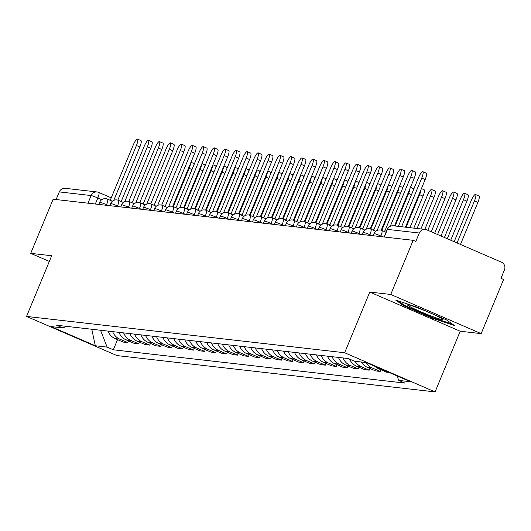 <?xml version="1.0" encoding="UTF-8"?>
<svg xmlns="http://www.w3.org/2000/svg" width="531" height="531" viewBox="0 0 531 531"><rect width="100%" height="100%" fill="white"/><g stroke="black" fill="none" stroke-linecap="round" stroke-linejoin="round"><path stroke-width="0.8" d="M481.166 333.627L390.75 294.459L413.178 240.317L53.146 199.205L30.718 253.353L51.68 255.743L26.55 316.423L116.966 355.584L435.068 391.911L460.204 331.238L481.166 333.627L503.594 279.485L500.959 278.344L504.45 269.907A5.901 5.728 96.5 0 0 501.43 262.181L426.831 229.863A5.901 5.728 96.5 0 0 419.304 233.023L387.438 229.385A5.901 0.398 -157.5 0 0 387.258 229.412A5.901 0.398 -157.5 0 0 387.371 229.558M390.75 294.459L369.788 292.07L344.652 352.743L26.55 316.423M413.178 240.317L415.813 241.459L419.304 233.023M30.718 253.353L49.337 261.411M56.113 199.543L59.28 191.91A5.901 5.728 -83.5 0 1 65.22 188.332L97.087 191.97A5.901 5.728 96.5 0 0 91.146 195.554L59.28 191.91M108.005 331.105A13.58 13.182 96.5 0 0 115.108 338.592L123.146 342.077L127.785 342.608L119.747 339.123A13.58 13.182 -83.5 0 1 112.652 331.636M128.495 340.895L127.785 342.608M118.977 332.36A13.58 13.182 96.5 0 0 126.079 339.847L134.117 343.331L138.764 343.862L130.719 340.378A13.58 13.182 -83.5 0 1 123.623 332.884M139.474 342.15L138.764 343.862M129.956 333.607A13.58 13.182 96.5 0 0 137.051 341.101L145.096 344.586L149.735 345.117L141.697 341.632A13.58 13.182 -83.5 0 1 134.595 334.138M150.446 343.404L149.735 345.117M140.927 334.862A13.58 13.182 96.5 0 0 148.03 342.356L156.068 345.834L160.707 346.365L152.669 342.887A13.58 13.182 -83.5 0 1 145.574 335.393M161.417 344.652L160.707 346.365M151.899 336.116A13.58 13.182 96.5 0 0 159.001 343.61L167.039 347.088L171.686 347.619L163.641 344.134A13.58 13.182 -83.5 0 1 156.545 336.647M172.389 345.907L171.686 347.619M162.878 337.371A13.58 13.182 96.5 0 0 169.973 344.858L178.011 348.343L182.657 348.874L174.619 345.389A13.58 13.182 -83.5 0 1 167.517 337.902M183.368 347.161L182.657 348.874M173.849 338.619A13.58 13.182 96.5 0 0 180.952 346.112L188.99 349.597L193.629 350.128L185.591 346.643A13.58 13.182 -83.5 0 1 178.496 339.15M194.339 348.416L193.629 350.128M184.821 339.873A13.58 13.182 96.5 0 0 191.923 347.367L199.961 350.852L204.608 351.376L196.563 347.898A13.58 13.182 -83.5 0 1 189.467 340.404M205.311 349.663L204.608 351.376M195.8 341.128A13.58 13.182 96.5 0 0 202.895 348.621L210.933 352.099L215.579 352.63L207.541 349.152A13.58 13.182 -83.5 0 1 200.439 341.659M216.29 350.918L215.579 352.63M206.771 342.382A13.58 13.182 96.5 0 0 213.867 349.869L221.912 353.354L226.551 353.885L218.513 350.4A13.58 13.182 -83.5 0 1 211.418 342.913M227.261 352.172L226.551 353.885M217.743 343.637A13.58 13.182 96.5 0 0 224.845 351.124L232.883 354.608L237.53 355.139L229.485 351.655A13.58 13.182 -83.5 0 1 222.389 344.168M238.233 353.427L237.53 355.139M228.722 344.885A13.58 13.182 96.5 0 0 235.817 352.378L243.855 355.863L248.501 356.394L240.463 352.909A13.58 13.182 -83.5 0 1 233.361 345.415M249.212 354.681L248.501 356.394M239.693 346.139A13.58 13.182 96.5 0 0 246.789 353.633L254.834 357.117L259.473 357.642L251.435 354.164A13.58 13.182 -83.5 0 1 244.333 346.67M260.183 355.929L259.473 357.642M250.665 347.393A13.58 13.182 96.5 0 0 257.767 354.887L265.805 358.365L270.452 358.896L262.407 355.418A13.58 13.182 -83.5 0 1 255.311 347.924M271.155 357.184L270.452 358.896M261.644 348.648A13.58 13.182 96.5 0 0 268.739 356.135L276.777 359.62L281.423 360.151L273.385 356.666A13.58 13.182 -83.5 0 1 266.283 349.179M282.134 358.438L281.423 360.151M272.615 349.902A13.58 13.182 96.5 0 0 279.711 357.39L287.756 360.874L292.395 361.405L284.357 357.921A13.58 13.182 -83.5 0 1 277.255 350.427M293.105 359.693L292.395 361.405M283.587 351.15A13.58 13.182 96.5 0 0 290.689 358.644L298.727 362.129L303.374 362.66L295.329 359.175A13.58 13.182 -83.5 0 1 288.233 351.681M304.077 360.947L303.374 362.66M294.566 352.405A13.58 13.182 96.5 0 0 301.661 359.899L309.699 363.377L314.345 363.908L306.307 360.43A13.58 13.182 -83.5 0 1 299.205 352.936M315.056 362.195L314.345 363.908M305.537 353.659A13.58 13.182 96.5 0 0 312.633 361.153L320.678 364.631L325.317 365.162L317.279 361.677A13.58 13.182 -83.5 0 1 310.177 354.19M326.027 363.45L325.317 365.162M316.509 354.914A13.58 13.182 96.5 0 0 323.611 362.401L331.649 365.886L336.289 366.417L328.251 362.932A13.58 13.182 -83.5 0 1 321.155 355.445M336.999 364.704L336.289 366.417M327.488 356.168A13.58 13.182 96.5 0 0 334.583 363.655L342.621 367.14L347.267 367.671L339.229 364.186A13.58 13.182 -83.5 0 1 332.127 356.693M347.978 365.959L347.267 367.671M338.459 357.416A13.58 13.182 96.5 0 0 345.555 364.91L353.6 368.395L358.239 368.926L350.201 365.441A13.58 13.182 -83.5 0 1 343.099 357.947M358.949 367.213L358.239 368.926M349.61 359.109A13.58 13.182 96.5 0 0 356.533 366.164L364.571 369.642L369.211 370.173L361.173 366.695A13.58 13.182 -83.5 0 1 355.08 361.292M369.921 368.461L369.211 370.173M361.412 362.016A13.58 13.182 96.5 0 0 367.505 367.419L375.543 370.897L380.189 371.428L372.151 367.943A13.58 13.182 -83.5 0 1 366.058 362.547M380.9 369.715L380.189 371.428M374.773 366.244A13.58 13.182 96.5 0 0 378.477 368.667L386.522 372.151L389.097 372.443M100.538 330.249L107.123 347.108L95.308 345.754L51.022 326.572L62.837 327.919L66.541 326.366M107.123 347.108L113.322 349.79L404.974 383.09L398.781 380.408L410.596 381.756L366.31 362.573L354.496 361.226L348.296 358.544L56.644 325.237L62.837 327.919M435.068 391.911L344.652 352.743M460.204 331.238L369.788 292.07M417.154 307.21L395.681 300.075L403.58 305.664L432.951 318.388L454.423 325.523L446.531 319.934L417.154 307.21M117.524 339.641L113.322 349.79M398.781 380.408L397.009 375.868M95.308 345.754L91.79 329.253M433.21 317.764L432.951 318.388M403.885 304.927L403.58 305.664M114.271 200.174A5.901 1.361 -66.6 0 0 114.072 199.961A5.901 1.361 -66.6 0 0 113.979 199.935L136.414 145.507A6.79 1.56 -66.6 0 0 137.496 139.089A6.79 1.56 -66.6 0 0 133.181 145.136L110.534 199.543A5.901 1.361 -66.6 0 0 109.658 200.054M137.496 139.089L140.921 140.576A6.79 1.56 113.4 0 1 139.839 146.987L117.829 200.134M173.285 206.612L189.136 168.34A6.79 1.56 -66.6 0 0 190.563 163.276M190.981 162.26L193.642 163.409A6.79 1.56 113.4 0 1 193.981 164.822M125.25 201.428A5.901 1.361 -66.6 0 0 125.044 201.209A5.901 1.361 -66.6 0 0 124.951 201.189L147.386 146.755A6.79 1.56 -66.6 0 0 148.468 140.343A6.79 1.56 -66.6 0 0 144.153 146.39L121.506 200.791A5.901 1.361 -66.6 0 0 120.63 201.309M148.468 140.343L151.899 141.83A6.79 1.56 113.4 0 1 150.817 148.242L128.801 201.388M136.221 202.676A5.901 1.361 -66.6 0 0 136.022 202.464A5.901 1.361 -66.6 0 0 135.929 202.437L158.364 148.01A6.79 1.56 -66.6 0 0 159.446 141.598A6.79 1.56 -66.6 0 0 155.125 147.638L132.478 202.045A5.901 1.361 -66.6 0 0 131.602 202.557M159.446 141.598L162.871 143.078A6.79 1.56 113.4 0 1 161.789 149.496L139.772 202.643M147.193 203.931A5.901 1.361 -66.6 0 0 146.994 203.718A5.901 1.361 -66.6 0 0 146.901 203.692L169.336 149.264A6.79 1.56 -66.6 0 0 170.418 142.846A6.79 1.56 -66.6 0 0 166.103 148.892L143.456 203.3A5.901 1.361 -66.6 0 0 142.58 203.811M170.418 142.846L173.843 144.332A6.79 1.56 113.4 0 1 172.761 150.751L150.751 203.891M429.884 315.514A19.189 1.301 -157.5 0 0 442.94 319.403A19.189 1.301 -157.5 0 0 420.671 308.996A19.189 1.301 -157.5 0 0 407.735 304.821A19.189 1.301 -157.5 0 0 429.884 315.514M452.531 324.182L432.931 317.671L404.469 305.338L398.223 300.924M184.257 207.867L200.107 169.595A6.79 1.56 -66.6 0 0 201.534 164.53M201.953 163.515L204.614 164.663A6.79 1.56 113.4 0 1 204.959 166.07M195.229 209.121L211.086 170.849A6.79 1.56 -66.6 0 0 212.506 165.778M212.931 164.763L215.593 165.918A6.79 1.56 113.4 0 1 215.931 167.325M206.207 210.369L222.058 172.104A6.79 1.56 -66.6 0 0 223.485 167.033M223.903 166.017L226.564 167.172A6.79 1.56 113.4 0 1 226.903 168.579M158.165 205.185A5.901 1.361 -66.6 0 0 157.966 204.973A5.901 1.361 -66.6 0 0 157.873 204.946L180.308 150.519A6.79 1.56 -66.6 0 0 181.39 144.1A6.79 1.56 -66.6 0 0 177.075 150.147L154.428 204.554A5.901 1.361 -66.6 0 0 153.552 205.066M181.39 144.1L184.821 145.587A6.79 1.56 113.4 0 1 183.739 151.999L161.723 205.145M169.143 206.44A5.901 1.361 -66.6 0 0 168.944 206.227A5.901 1.361 -66.6 0 0 168.851 206.201L191.286 151.766A6.79 1.56 -66.6 0 0 192.368 145.355A6.79 1.56 -66.6 0 0 188.047 151.401L165.4 205.809A5.901 1.361 -66.6 0 0 164.524 206.32M192.368 145.355L195.793 146.841A6.79 1.56 113.4 0 1 194.711 153.253L172.694 206.4M217.179 211.623L233.029 173.352A6.79 1.56 -66.6 0 0 234.456 168.287M234.875 167.272L237.536 168.427A6.79 1.56 113.4 0 1 237.881 169.834M228.151 212.878L244.008 174.606A6.79 1.56 -66.6 0 0 245.428 169.542M245.853 168.526L248.515 169.674A6.79 1.56 113.4 0 1 248.853 171.088M180.115 207.694A5.901 1.361 -66.6 0 0 179.916 207.475A5.901 1.361 -66.6 0 0 179.823 207.455L202.258 153.021A6.79 1.56 -66.6 0 0 203.34 146.609A6.79 1.56 -66.6 0 0 199.025 152.656L176.378 207.057A5.901 1.361 -66.6 0 0 175.495 207.575M203.34 146.609L206.765 148.089A6.79 1.56 113.4 0 1 205.683 154.508L183.673 207.654M191.087 208.942A5.901 1.361 -66.6 0 0 190.888 208.729A5.901 1.361 -66.6 0 0 190.795 208.703L213.23 154.275A6.79 1.56 -66.6 0 0 214.312 147.864A6.79 1.56 -66.6 0 0 209.997 153.904L187.35 208.311A5.901 1.361 -66.6 0 0 186.474 208.822M214.312 147.864L217.737 149.344A6.79 1.56 113.4 0 1 216.661 155.762L194.645 208.909M202.065 210.196A5.901 1.361 -66.6 0 0 201.866 209.984A5.901 1.361 -66.6 0 0 201.773 209.957L224.208 155.53A6.79 1.56 -66.6 0 0 225.29 149.111A6.79 1.56 -66.6 0 0 220.969 155.158L198.322 209.566A5.901 1.361 -66.6 0 0 197.446 210.077M225.29 149.111L228.715 150.598A6.79 1.56 113.4 0 1 227.633 157.01L205.616 210.157M213.037 211.451A5.901 1.361 -66.6 0 0 212.838 211.238A5.901 1.361 -66.6 0 0 212.745 211.212L235.18 156.784A6.79 1.56 -66.6 0 0 236.262 150.366A6.79 1.56 -66.6 0 0 231.947 156.413L209.3 210.82A5.901 1.361 -66.6 0 0 208.417 211.331M236.262 150.366L239.687 151.853A6.79 1.56 113.4 0 1 238.605 158.265L216.595 211.411M224.009 212.705A5.901 1.361 -66.6 0 0 223.81 212.486A5.901 1.361 -66.6 0 0 223.717 212.466L246.152 158.032A6.79 1.56 -66.6 0 0 247.234 151.62A6.79 1.56 -66.6 0 0 242.919 157.667L220.272 212.068A5.901 1.361 -66.6 0 0 219.396 212.586M247.234 151.62L250.659 153.107A6.79 1.56 113.4 0 1 249.583 159.519L227.567 212.665M234.987 213.953A5.901 1.361 -66.6 0 0 234.788 213.741A5.901 1.361 -66.6 0 0 234.695 213.721L257.13 159.287A6.79 1.56 -66.6 0 0 258.205 152.875A6.79 1.56 -66.6 0 0 253.891 158.922L231.244 213.323A5.901 1.361 -66.6 0 0 230.368 213.84M258.205 152.875L261.637 154.355A6.79 1.56 113.4 0 1 260.555 160.774L238.538 213.92M245.959 215.208A5.901 1.361 -66.6 0 0 245.76 214.995A5.901 1.361 -66.6 0 0 245.667 214.969L268.102 160.541A6.79 1.56 -66.6 0 0 269.184 154.129A6.79 1.56 -66.6 0 0 264.863 160.17L242.222 214.577A5.901 1.361 -66.6 0 0 241.339 215.088M269.184 154.129L272.609 155.61A6.79 1.56 113.4 0 1 271.527 162.028L249.517 215.174M256.931 216.462A5.901 1.361 -66.6 0 0 256.732 216.25A5.901 1.361 -66.6 0 0 256.639 216.223L279.074 161.796A6.79 1.56 -66.6 0 0 280.156 155.377A6.79 1.56 -66.6 0 0 275.841 161.424L253.194 215.832A5.901 1.361 -66.6 0 0 252.318 216.343M280.156 155.377L283.581 156.864A6.79 1.56 113.4 0 1 282.505 163.276L260.489 216.422M239.129 214.132L254.98 175.861A6.79 1.56 -66.6 0 0 256.407 170.796M256.825 169.781L259.486 170.929A6.79 1.56 113.4 0 1 259.825 172.336M250.101 215.387L265.951 177.115A6.79 1.56 -66.6 0 0 267.378 172.044M267.797 171.028L270.458 172.183A6.79 1.56 113.4 0 1 270.803 173.591M261.073 216.635L276.923 178.37A6.79 1.56 -66.6 0 0 278.35 173.298M278.775 172.283L281.437 173.438A6.79 1.56 113.4 0 1 281.775 174.845M272.051 217.889L287.902 179.617A6.79 1.56 -66.6 0 0 289.329 174.553M289.747 173.537L292.408 174.692A6.79 1.56 113.4 0 1 292.747 176.1M283.023 219.144L298.873 180.872A6.79 1.56 -66.6 0 0 300.3 175.807M300.719 174.792L303.38 175.94A6.79 1.56 113.4 0 1 303.725 177.347M293.995 220.398L309.845 182.126A6.79 1.56 -66.6 0 0 311.272 177.055M311.697 176.04L314.359 177.195A6.79 1.56 113.4 0 1 314.697 178.602M304.967 221.646L320.824 183.381A6.79 1.56 -66.6 0 0 322.251 178.31M322.669 177.294L325.33 178.449A6.79 1.56 113.4 0 1 325.669 179.856M315.945 222.901L331.795 184.629A6.79 1.56 -66.6 0 0 333.222 179.564M333.641 178.549L336.302 179.704A6.79 1.56 113.4 0 1 336.641 181.111M267.909 217.717A5.901 1.361 -66.6 0 0 267.71 217.504A5.901 1.361 -66.6 0 0 267.617 217.478L290.052 163.05A6.79 1.56 -66.6 0 0 291.127 156.632A6.79 1.56 -66.6 0 0 286.813 162.678L264.166 217.086A5.901 1.361 -66.6 0 0 263.29 217.597M291.127 156.632L294.559 158.119A6.79 1.56 113.4 0 1 293.477 164.53L271.46 217.677M278.881 218.971A5.901 1.361 -66.6 0 0 278.682 218.752A5.901 1.361 -66.6 0 0 278.589 218.732L301.024 164.298A6.79 1.56 -66.6 0 0 302.106 157.886A6.79 1.56 -66.6 0 0 297.785 163.933L275.144 218.334A5.901 1.361 -66.6 0 0 274.261 218.852M302.106 157.886L305.531 159.373A6.79 1.56 113.4 0 1 304.449 165.785L282.439 218.931M289.853 220.219A5.901 1.361 -66.6 0 0 289.654 220.007A5.901 1.361 -66.6 0 0 289.561 219.98L311.996 165.553A6.79 1.56 -66.6 0 0 313.078 159.141A6.79 1.56 -66.6 0 0 308.763 165.181L286.116 219.588A5.901 1.361 -66.6 0 0 285.24 220.106M313.078 159.141L316.503 160.621A6.79 1.56 113.4 0 1 315.427 167.039L293.411 220.186M300.831 221.473A5.901 1.361 -66.6 0 0 300.632 221.261A5.901 1.361 -66.6 0 0 300.539 221.235L322.974 166.807A6.79 1.56 -66.6 0 0 324.049 160.395A6.79 1.56 -66.6 0 0 319.735 166.435L297.088 220.843A5.901 1.361 -66.6 0 0 296.212 221.354M324.049 160.395L327.481 161.875A6.79 1.56 113.4 0 1 326.399 168.294L304.382 221.44M311.803 222.728A5.901 1.361 -66.6 0 0 311.604 222.516A5.901 1.361 -66.6 0 0 311.511 222.489L333.946 168.061A6.79 1.56 -66.6 0 0 335.028 161.643A6.79 1.56 -66.6 0 0 330.707 167.69L308.066 222.097A5.901 1.361 -66.6 0 0 307.183 222.608M335.028 161.643L338.453 163.13A6.79 1.56 113.4 0 1 337.371 169.542L315.361 222.688M322.775 223.982A5.901 1.361 -66.6 0 0 322.576 223.77A5.901 1.361 -66.6 0 0 322.483 223.743L344.918 169.316A6.79 1.56 -66.6 0 0 346 162.898A6.79 1.56 -66.6 0 0 341.685 168.944L319.038 223.352A5.901 1.361 -66.6 0 0 318.162 223.863M346 162.898L349.425 164.384A6.79 1.56 113.4 0 1 348.349 170.796L326.333 223.943M326.917 224.155L342.767 185.883A6.79 1.56 -66.6 0 0 344.194 180.819M344.619 179.803L347.281 180.952A6.79 1.56 113.4 0 1 347.619 182.365M337.889 225.41L353.746 187.138A6.79 1.56 -66.6 0 0 355.173 182.073M355.591 181.058L358.252 182.206A6.79 1.56 113.4 0 1 358.591 183.613M348.867 226.664L364.717 188.392A6.79 1.56 -66.6 0 0 366.144 183.321M366.563 182.306L369.224 183.46A6.79 1.56 113.4 0 1 369.563 184.868M359.839 227.912L375.689 189.647A6.79 1.56 -66.6 0 0 377.116 184.576M377.541 183.56L380.196 184.715A6.79 1.56 113.4 0 1 380.541 186.122M370.811 229.166L386.668 190.894A6.79 1.56 -66.6 0 0 388.088 185.83M388.513 184.815L391.174 185.969A6.79 1.56 113.4 0 1 391.513 187.377M381.789 230.421L397.639 192.149A6.79 1.56 -66.6 0 0 399.066 187.085M399.485 186.069L402.146 187.217A6.79 1.56 113.4 0 1 402.485 188.631M333.753 225.237A5.901 1.361 -66.6 0 0 333.548 225.018A5.901 1.361 -66.6 0 0 333.461 224.998L355.896 170.564A6.79 1.56 -66.6 0 0 356.971 164.152A6.79 1.56 -66.6 0 0 352.657 170.199L330.01 224.6A5.901 1.361 -66.6 0 0 329.134 225.117M356.971 164.152L360.403 165.639A6.79 1.56 113.4 0 1 359.321 172.051L337.304 225.197M395.11 226L408.611 193.403A6.79 1.56 -66.6 0 0 410.038 188.339M410.463 187.324L413.118 188.472A6.79 1.56 113.4 0 1 413.463 189.879M344.725 226.485A5.901 1.361 -66.6 0 0 344.526 226.272A5.901 1.361 -66.6 0 0 344.433 226.246L366.868 171.818A6.79 1.56 -66.6 0 0 367.95 165.406A6.79 1.56 -66.6 0 0 363.629 171.447L340.988 225.854A5.901 1.361 -66.6 0 0 340.105 226.365M367.95 165.406L371.375 166.887A6.79 1.56 113.4 0 1 370.293 173.305L348.283 226.452M406.082 227.255L419.59 194.658A6.79 1.56 -66.6 0 0 421.01 189.587M421.435 188.571L424.096 189.726A6.79 1.56 113.4 0 1 423.015 196.138L409.945 227.693M355.697 227.739A5.901 1.361 -66.6 0 0 355.498 227.527A5.901 1.361 -66.6 0 0 355.405 227.5L377.84 173.073A6.79 1.56 -66.6 0 0 378.922 166.654A6.79 1.56 -66.6 0 0 374.607 172.701L351.96 227.109A5.901 1.361 -66.6 0 0 351.084 227.62M378.922 166.654L382.347 168.141A6.79 1.56 113.4 0 1 381.271 174.56L359.255 227.699M417.061 228.509L430.561 195.912A6.79 1.56 -66.6 0 0 431.643 189.494A6.79 1.56 -66.6 0 0 427.322 195.541L413.822 228.138M431.643 189.494L435.068 190.981A6.79 1.56 113.4 0 1 433.986 197.393L420.917 228.947M366.675 228.994A5.901 1.361 -66.6 0 0 366.47 228.781A5.901 1.361 -66.6 0 0 366.383 228.755L388.818 174.327A6.79 1.56 -66.6 0 0 389.893 167.909A6.79 1.56 -66.6 0 0 385.579 173.956L362.932 228.363A5.901 1.361 -66.6 0 0 362.056 228.874M389.893 167.909L393.325 169.396A6.79 1.56 113.4 0 1 392.243 175.807L370.226 228.954M427.813 230.288L441.533 197.16A6.79 1.56 -66.6 0 0 442.615 190.748A6.79 1.56 -66.6 0 0 438.301 196.795L424.8 229.392M442.615 190.748L446.04 192.235A6.79 1.56 113.4 0 1 444.965 198.647L431.238 231.775M377.647 230.248A5.901 1.361 -66.6 0 0 377.448 230.029A5.901 1.361 -66.6 0 0 377.355 230.009L399.79 175.575A6.79 1.56 -66.6 0 0 400.872 169.163A6.79 1.56 -66.6 0 0 396.551 175.21L373.91 229.618A5.901 1.361 -66.6 0 0 373.027 230.129M400.872 169.163L404.297 170.65A6.79 1.56 113.4 0 1 403.215 177.062L381.205 230.208M437.557 234.51L452.512 198.415A6.79 1.56 -66.6 0 0 453.587 192.003A6.79 1.56 -66.6 0 0 449.272 198.043L434.683 233.268M453.587 192.003L457.018 193.483A6.79 1.56 113.4 0 1 455.937 199.902L440.982 235.996M390.278 226.292L410.762 176.83A6.79 1.56 -66.6 0 0 411.844 170.418L415.269 171.898A6.79 1.56 113.4 0 1 414.187 178.316L394.467 225.927M411.844 170.418A6.79 1.56 -66.6 0 0 407.529 176.465L384.882 230.866A5.901 1.361 -66.6 0 0 384.006 231.383M447.301 238.731L463.483 199.669A6.79 1.56 -66.6 0 0 464.565 193.257A6.79 1.56 -66.6 0 0 460.244 199.298L444.427 237.49M464.565 193.257L467.99 194.738A6.79 1.56 113.4 0 1 466.908 201.156L450.726 240.218M401.582 226.737L421.74 178.084A6.79 1.56 -66.6 0 0 422.815 171.672L426.247 173.152A6.79 1.56 113.4 0 1 425.165 179.571L405.445 227.182M422.815 171.672A6.79 1.56 -66.6 0 0 418.501 177.712L398.35 226.372M457.045 242.952L474.455 200.924A6.79 1.56 -66.6 0 0 475.537 194.505A6.79 1.56 -66.6 0 0 471.223 200.552L454.171 241.711M475.537 194.505L478.962 195.992A6.79 1.56 113.4 0 1 477.887 202.404L460.477 244.439M382.811 236.846L380.893 236.016A5.901 0.398 -157.5 0 0 374.209 233.574A5.901 0.398 -157.5 0 0 374.03 233.6A5.901 0.398 -157.5 0 0 374.143 233.746M371.833 235.598L369.915 234.762A5.901 0.398 -157.5 0 0 363.237 232.319A5.901 0.398 -157.5 0 0 363.058 232.346A5.901 0.398 -157.5 0 0 363.171 232.492M360.861 234.344L358.943 233.514A5.901 0.398 -157.5 0 0 352.265 231.065A5.901 0.398 -157.5 0 0 352.08 231.091A5.901 0.398 -157.5 0 0 352.192 231.237M349.889 233.089L347.971 232.259A5.901 0.398 -157.5 0 0 341.294 229.817A5.901 0.398 -157.5 0 0 341.108 229.837A5.901 0.398 -157.5 0 0 341.221 229.983M338.911 231.835L336.993 231.005A5.901 0.398 -157.5 0 0 330.315 228.562A5.901 0.398 -157.5 0 0 330.136 228.582A5.901 0.398 -157.5 0 0 330.249 228.728M327.939 230.58L326.021 229.75A5.901 0.398 -157.5 0 0 319.343 227.308A5.901 0.398 -157.5 0 0 319.158 227.334A5.901 0.398 -157.5 0 0 319.27 227.48M316.967 229.332L315.049 228.496A5.901 0.398 -157.5 0 0 308.372 226.053A5.901 0.398 -157.5 0 0 308.186 226.08A5.901 0.398 -157.5 0 0 308.299 226.226M305.989 228.078L304.071 227.248A5.901 0.398 -157.5 0 0 297.393 224.799A5.901 0.398 -157.5 0 0 297.214 224.825A5.901 0.398 -157.5 0 0 297.327 224.971M295.017 226.823L293.099 225.994A5.901 0.398 -157.5 0 0 286.421 223.551A5.901 0.398 -157.5 0 0 286.236 223.571A5.901 0.398 -157.5 0 0 286.348 223.717M284.045 225.569L282.127 224.739A5.901 0.398 -157.5 0 0 275.45 222.297A5.901 0.398 -157.5 0 0 275.264 222.323A5.901 0.398 -157.5 0 0 275.377 222.469M273.067 224.314L271.155 223.485A5.901 0.398 -157.5 0 0 264.471 221.042A5.901 0.398 -157.5 0 0 264.292 221.069A5.901 0.398 -157.5 0 0 264.405 221.215M262.095 223.066L260.177 222.237A5.901 0.398 -157.5 0 0 253.499 219.788A5.901 0.398 -157.5 0 0 253.314 219.814A5.901 0.398 -157.5 0 0 253.426 219.96M251.123 221.812L249.205 220.982A5.901 0.398 -157.5 0 0 242.528 218.533A5.901 0.398 -157.5 0 0 242.342 218.56A5.901 0.398 -157.5 0 0 242.455 218.706M240.151 220.557L238.233 219.728A5.901 0.398 -157.5 0 0 231.549 217.285A5.901 0.398 -157.5 0 0 231.37 217.305A5.901 0.398 -157.5 0 0 231.483 217.451M229.173 219.303L227.255 218.473A5.901 0.398 -157.5 0 0 220.577 216.031A5.901 0.398 -157.5 0 0 220.392 216.057A5.901 0.398 -157.5 0 0 220.504 216.203M218.201 218.055L216.283 217.219A5.901 0.398 -157.5 0 0 209.606 214.776A5.901 0.398 -157.5 0 0 209.42 214.803A5.901 0.398 -157.5 0 0 209.533 214.949M207.229 216.801L205.311 215.971A5.901 0.398 -157.5 0 0 198.627 213.522A5.901 0.398 -157.5 0 0 198.448 213.548A5.901 0.398 -157.5 0 0 198.561 213.694M196.251 215.546L194.333 214.716A5.901 0.398 -157.5 0 0 187.655 212.274A5.901 0.398 -157.5 0 0 187.476 212.294A5.901 0.398 -157.5 0 0 187.582 212.44M185.279 214.292L183.361 213.462A5.901 0.398 -157.5 0 0 176.684 211.019A5.901 0.398 -157.5 0 0 176.498 211.039A5.901 0.398 -157.5 0 0 176.611 211.185M174.307 213.037L172.389 212.208A5.901 0.398 -157.5 0 0 165.705 209.765A5.901 0.398 -157.5 0 0 165.526 209.791A5.901 0.398 -157.5 0 0 165.639 209.937M163.329 211.789L161.411 210.953A5.901 0.398 -157.5 0 0 154.733 208.51A5.901 0.398 -157.5 0 0 154.554 208.537A5.901 0.398 -157.5 0 0 154.66 208.683M152.357 210.535L150.439 209.705A5.901 0.398 -157.5 0 0 143.762 207.256A5.901 0.398 -157.5 0 0 143.576 207.282A5.901 0.398 -157.5 0 0 143.689 207.429M141.385 209.28L139.467 208.451A5.901 0.398 -157.5 0 0 132.783 206.008A5.901 0.398 -157.5 0 0 132.604 206.028A5.901 0.398 -157.5 0 0 132.717 206.174M130.407 208.026L128.489 207.196A5.901 0.398 -157.5 0 0 121.811 204.754A5.901 0.398 -157.5 0 0 121.632 204.774A5.901 0.398 -157.5 0 0 121.738 204.926M119.435 206.771L117.517 205.942A5.901 0.398 -157.5 0 0 110.84 203.499A5.901 0.398 -157.5 0 0 110.654 203.526A5.901 0.398 -157.5 0 0 110.767 203.672M108.463 205.524L106.545 204.687A5.901 0.398 -157.5 0 0 99.861 202.245A5.901 0.398 -157.5 0 0 99.682 202.271A5.901 0.398 -157.5 0 0 99.795 202.417M101.746 199.696L97.823 197.997A5.901 0.398 -157.5 0 0 91.146 195.554L87.98 203.181M95.328 204.023L97.823 197.997A5.901 1.361 113.4 0 0 98.766 192.414A5.901 5.901 0 0 0 97.087 191.97A5.901 5.728 96.5 0 1 98.673 192.395A5.901 1.361 113.4 0 1 98.766 192.414L111.337 197.864L98.846 192.468M380.647 236.6L380.893 236.016A5.901 1.361 -66.6 0 0 381.829 230.441A5.901 1.361 -66.6 0 0 381.736 230.414M369.676 235.346L369.915 234.762A5.901 1.361 -66.6 0 0 370.857 229.186A5.901 1.361 -66.6 0 0 370.764 229.16M358.704 234.098L358.943 233.514A5.901 1.361 -66.6 0 0 359.885 227.932A5.901 1.361 -66.6 0 0 359.792 227.912M347.725 232.843L347.971 232.259A5.901 1.361 -66.6 0 0 348.907 226.677A5.901 1.361 -66.6 0 0 348.814 226.657M336.754 231.589L336.993 231.005A5.901 1.361 -66.6 0 0 337.935 225.429A5.901 1.361 -66.6 0 0 337.842 225.403M325.782 230.335L326.021 229.75A5.901 1.361 -66.6 0 0 326.963 224.175A5.901 1.361 -66.6 0 0 326.87 224.148M314.803 229.08L315.049 228.496A5.901 1.361 -66.6 0 0 315.985 222.92A5.901 1.361 -66.6 0 0 315.892 222.894M303.832 227.832L304.071 227.248A5.901 1.361 -66.6 0 0 305.013 221.666A5.901 1.361 -66.6 0 0 304.92 221.646M292.86 226.578L293.099 225.994A5.901 1.361 -66.6 0 0 294.041 220.418A5.901 1.361 -66.6 0 0 293.948 220.392M281.881 225.323L282.127 224.739A5.901 1.361 -66.6 0 0 283.063 219.164A5.901 1.361 -66.6 0 0 282.97 219.137M270.91 224.069L271.155 223.485A5.901 1.361 -66.6 0 0 272.091 217.909A5.901 1.361 -66.6 0 0 271.998 217.883M259.938 222.821L260.177 222.237A5.901 1.361 -66.6 0 0 261.119 216.655A5.901 1.361 -66.6 0 0 261.026 216.628M248.959 221.566L249.205 220.982A5.901 1.361 -66.6 0 0 250.141 215.4A5.901 1.361 -66.6 0 0 250.048 215.38M237.988 220.312L238.233 219.728A5.901 1.361 -66.6 0 0 239.169 214.152A5.901 1.361 -66.6 0 0 239.076 214.126M227.016 219.057L227.255 218.473A5.901 1.361 -66.6 0 0 228.197 212.898A5.901 1.361 -66.6 0 0 228.104 212.871M216.037 217.803L216.283 217.219A5.901 1.361 -66.6 0 0 217.219 211.643A5.901 1.361 -66.6 0 0 217.133 211.617M205.066 216.555L205.311 215.971A5.901 1.361 -66.6 0 0 206.247 210.389A5.901 1.361 -66.6 0 0 206.154 210.369M194.094 215.301L194.333 214.716A5.901 1.361 -66.6 0 0 195.275 209.134A5.901 1.361 -66.6 0 0 195.182 209.114M183.115 214.046L183.361 213.462A5.901 1.361 -66.6 0 0 184.303 207.886A5.901 1.361 -66.6 0 0 184.211 207.86M172.144 212.792L172.389 212.208A5.901 1.361 -66.6 0 0 173.325 206.632A5.901 1.361 -66.6 0 0 173.232 206.605M161.172 211.537L161.411 210.953A5.901 1.361 -66.6 0 0 162.353 205.378A5.901 1.361 -66.6 0 0 162.26 205.351M150.193 210.289L150.439 209.705A5.901 1.361 -66.6 0 0 151.381 204.123A5.901 1.361 -66.6 0 0 151.289 204.103M139.222 209.035L139.467 208.451A5.901 1.361 -66.6 0 0 140.403 202.869A5.901 1.361 -66.6 0 0 140.31 202.849M128.25 207.78L128.489 207.196A5.901 1.361 -66.6 0 0 129.431 201.621A5.901 1.361 -66.6 0 0 129.338 201.594M117.278 206.526L117.517 205.942A5.901 1.361 -66.6 0 0 118.459 200.366A5.901 1.361 -66.6 0 0 118.367 200.34M106.3 205.278L106.545 204.687A5.901 1.361 -66.6 0 0 107.481 199.112A5.901 1.361 -66.6 0 0 107.388 199.085M381.059 368.965L378.477 368.667M372.151 367.943L367.505 367.419M361.173 366.695L356.533 366.164M350.201 365.441L345.555 364.91M339.229 364.186L334.583 363.655M328.251 362.932L323.611 362.401M317.279 361.677L312.633 361.153M306.307 360.43L301.661 359.899M295.329 359.175L290.689 358.644M284.357 357.921L279.711 357.39M273.385 356.666L268.739 356.135M262.407 355.418L257.767 354.887M251.435 354.164L246.789 353.633M240.463 352.909L235.817 352.378M229.485 351.655L224.845 351.124M218.513 350.4L213.867 349.869M207.541 349.152L202.895 348.621M196.563 347.898L191.923 347.367M185.591 346.643L180.952 346.112M174.619 345.389L169.973 344.858M163.641 344.134L159.001 343.61M152.669 342.887L148.03 342.356M141.697 341.632L137.051 341.101M130.719 340.378L126.079 339.847M119.747 339.123L115.108 338.592M384.278 237.018L387.438 229.385A5.901 5.728 96.5 0 1 393.385 225.801A5.901 5.901 0 0 0 387.258 229.412L384.112 236.999M136.414 145.507L139.839 146.987M192.01 169.588L189.136 168.34M147.386 146.755L150.817 148.242M158.364 148.01L161.789 149.496M169.336 149.264L172.761 150.751M202.981 170.843L200.107 169.595M213.953 172.09L211.086 170.849M224.932 173.345L222.058 172.104M180.308 150.519L183.739 151.999M191.286 151.766L194.711 153.253M235.903 174.599L233.029 173.352M246.875 175.854L244.008 174.606M202.258 153.021L205.683 154.508M213.23 154.275L216.661 155.762M224.208 155.53L227.633 157.01M235.18 156.784L238.605 158.265M246.152 158.032L249.583 159.519M257.13 159.287L260.555 160.774M268.102 160.541L271.527 162.028M279.074 161.796L282.505 163.276M257.854 177.102L254.98 175.861M268.825 178.356L265.951 177.115M279.797 179.611L276.923 178.37M290.776 180.865L287.902 179.617M301.747 182.12L298.873 180.872M312.719 183.368L309.845 182.126M323.698 184.622L320.824 183.381M334.669 185.877L331.795 184.629M290.052 163.05L293.477 164.53M301.024 164.298L304.449 165.785M311.996 165.553L315.427 167.039M322.974 166.807L326.399 168.294M333.946 168.061L337.371 169.542M344.918 169.316L348.349 170.796M345.641 187.131L342.767 185.883M356.62 188.386L353.746 187.138M367.591 189.633L364.717 188.392M378.563 190.888L375.689 189.647M389.542 192.142L386.668 190.894M400.513 193.397L397.639 192.149M355.896 170.564L359.321 172.051M411.485 194.651L408.611 193.403M366.868 171.818L370.293 173.305M423.015 196.138L419.59 194.658M377.84 173.073L381.271 174.56M433.986 197.393L430.561 195.912M388.818 174.327L392.243 175.807M444.965 198.647L441.533 197.16M399.79 175.575L403.215 177.062M455.937 199.902L452.512 198.415M410.762 176.83L414.187 178.316M466.908 201.156L463.483 199.669M421.74 178.084L425.165 179.571M477.887 202.404L474.455 200.924M373.14 235.744L374.03 233.6A5.901 5.901 0 0 1 381.829 230.441L386.07 232.279M362.169 234.49L363.058 232.346A5.901 5.901 0 0 1 370.857 229.186L375.736 231.297M351.19 233.235L352.08 231.091A5.901 5.901 0 0 1 359.885 227.932L364.757 230.042M340.218 231.987L341.108 229.837A5.901 5.901 0 0 1 348.907 226.677L353.785 228.795M329.247 230.733L330.136 228.582A5.901 5.901 0 0 1 337.935 225.429L342.814 227.54M318.268 229.478L319.158 227.334A5.901 5.901 0 0 1 326.963 224.175L331.835 226.286M307.296 228.224L308.186 226.08A5.901 5.901 0 0 1 315.985 222.92L320.863 225.031M296.325 226.976L297.214 224.825A5.901 5.901 0 0 1 305.013 221.666L309.892 223.783M285.346 225.721L286.236 223.571A5.901 5.901 0 0 1 294.041 220.418L298.913 222.529M274.374 224.467L275.264 222.323A5.901 5.901 0 0 1 283.063 219.164L287.941 221.274M263.403 223.212L264.292 221.069A5.901 5.901 0 0 1 272.091 217.909L276.97 220.02M252.424 221.958L253.314 219.814A5.901 5.901 0 0 1 261.119 216.655L265.991 218.765M241.452 220.71L242.342 218.56A5.901 5.901 0 0 1 250.141 215.4L255.019 217.518M230.481 219.456L231.37 217.305A5.901 5.901 0 0 1 239.169 214.152L244.048 216.263M219.509 218.201L220.392 216.057A5.901 5.901 0 0 1 228.197 212.898L233.069 215.009M208.53 216.947L209.42 214.803A5.901 5.901 0 0 1 217.219 211.643L222.097 213.754M197.559 215.692L198.448 213.548A5.901 5.901 0 0 1 206.247 210.389L211.126 212.5M186.587 214.444L187.476 212.294A5.901 5.901 0 0 1 195.275 209.134L200.147 211.252M175.608 213.19L176.498 211.039A5.901 5.901 0 0 1 184.303 207.886L189.175 209.997M164.637 211.935L165.526 209.791A5.901 5.901 0 0 1 173.325 206.632L178.204 208.743M153.665 210.681L154.554 208.537A5.901 5.901 0 0 1 162.353 205.378L167.225 207.488M142.686 209.426L143.576 207.282A5.901 5.901 0 0 1 151.381 204.123L156.253 206.234M131.715 208.179L132.604 206.028A5.901 5.901 0 0 1 140.403 202.869L145.282 204.986M120.743 206.924L121.632 204.774A5.901 5.901 0 0 1 129.431 201.621L134.303 203.731M109.764 205.67L110.654 203.526A5.901 5.901 0 0 1 118.459 200.366L123.331 202.477M98.793 204.415L99.682 202.271A5.901 5.901 0 0 1 107.481 199.112L112.36 201.222M393.385 225.801L425.251 229.438M125.044 201.209L125.416 201.375M136.022 202.464L136.394 202.623M157.966 204.973L158.338 205.132M168.944 206.227L169.316 206.386M190.888 208.729L191.26 208.889M201.866 209.984L202.238 210.143M223.81 212.486L224.182 212.652M234.788 213.741L235.153 213.9M256.732 216.25L257.104 216.409M267.71 217.504L268.075 217.664M278.682 218.752L279.054 218.918M289.654 220.007L290.026 220.166M300.632 221.261L300.997 221.42M322.576 223.77L322.948 223.929M333.548 225.018L333.919 225.184M355.498 227.527L355.87 227.686M366.47 228.781L366.841 228.941"/></g></svg>
